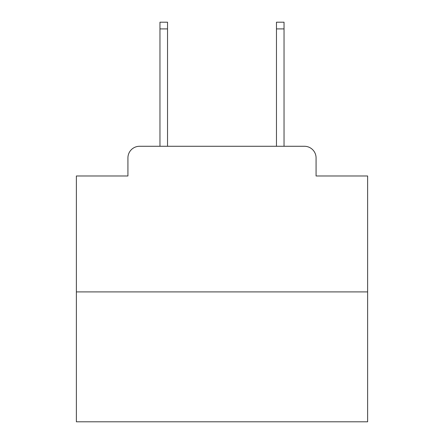 <?xml version="1.0" encoding="UTF-8"?>
<svg xmlns="http://www.w3.org/2000/svg" width="444" height="444" viewBox="0 0 444 444"><rect width="100%" height="100%" fill="white"/><g stroke="black" fill="none" stroke-linecap="round" stroke-linejoin="round"><path stroke-width="0.67" d="M127.928 157.925L127.928 175.979L127.928 157.925A11.649 11.649 0 0 1 139.577 146.276L159.962 146.276L159.962 22.2L167.538 22.2L167.538 146.276L176.562 146.276M367.626 291.902L76.374 291.902L76.374 421.8L367.626 421.8L367.626 175.979L316.073 175.979L316.073 157.925A11.649 11.649 0 0 0 304.423 146.276L139.577 146.276M76.374 291.902L76.374 175.979L127.928 175.979M267.438 146.276L276.462 146.276L276.462 22.2L284.038 22.2L284.038 146.276L304.423 146.276M316.073 175.979L316.073 157.925M159.962 28.899L167.538 28.899M284.038 28.899L276.462 28.899"/></g></svg>
